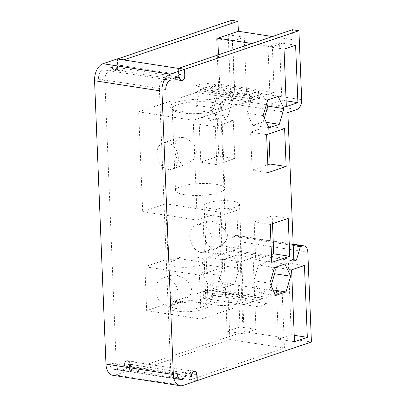 <?xml version="1.0" encoding="UTF-8"?>
<svg xmlns="http://www.w3.org/2000/svg" width="406" height="406" viewBox="0 0 406 406"><rect width="100%" height="100%" fill="white"/><g stroke="black" fill="none" stroke-linecap="round" stroke-linejoin="round"><path stroke-width="0.3" stroke-dasharray="2.03 1.52" d="M112.751 375.281A14.403 8.846 98.8 0 0 115.512 375.017L129.651 370.242L129.412 364.253A4.116 2.527 98.8 0 0 127.469 361.056A4.116 2.527 98.8 0 0 126.682 361.132A4.116 2.527 98.8 0 0 124.272 365.989L122.084 366.73A4.116 2.527 98.8 0 0 124.272 363.872A4.527 2.781 -81.2 0 1 126.662 360.731A4.527 2.781 -81.2 0 1 127.53 360.65A4.527 2.781 -81.2 0 1 129.666 364.167L129.91 370.155L244.047 331.606L240.443 241.803A8.227 5.055 98.8 0 0 236.556 235.409A8.227 5.055 98.8 0 0 234.978 235.561L233.003 236.226L229.035 249.705L226.462 250.573L220.499 102.104L229.497 99.064A8.227 5.055 98.8 0 0 234.318 89.345L231.547 20.3M117.41 58.977L117.644 64.833A4.527 2.781 -81.2 0 1 114.994 70.182A4.527 2.781 -81.2 0 1 114.127 70.263A4.527 2.781 -81.2 0 1 112.416 68.721A4.116 2.527 98.8 0 0 110.858 67.32A4.116 2.527 98.8 0 0 110.072 67.396L112.249 66.66A4.116 2.527 98.8 0 0 114.187 69.857A4.116 2.527 98.8 0 0 114.979 69.781A4.116 2.527 98.8 0 0 117.39 64.924L117.146 58.936M218.641 281.531L208.253 285.037L202.498 272.827L207.131 257.099L217.52 253.593L223.275 265.808L218.641 281.531L234.683 284.012L239.317 268.29L233.562 256.074L223.173 259.581L218.54 275.309L224.295 287.519L234.683 284.012M211.907 113.903L201.518 117.415L195.763 105.2L200.397 89.477L210.785 85.965L216.54 98.181L211.907 113.903L227.949 116.385L232.582 100.663L226.827 88.447L216.439 91.959L211.805 107.681L217.56 119.897L227.949 116.385M202.848 214.048L204.37 251.964L222.366 245.889L220.844 207.973L202.848 214.048L218.89 216.53L220.412 254.445L238.408 248.37L236.886 210.455L218.89 216.53M200.767 162.167L218.758 156.087L217.235 118.171L199.244 124.251L200.767 162.167L216.809 164.648L234.8 158.568L233.277 120.653L215.287 126.733L216.809 164.648M227.096 331.26L239.951 326.921L237.068 255.08L224.213 259.424L227.096 331.26L243.143 333.742L255.993 329.403L253.111 257.561L240.256 261.906L243.143 333.742M218.956 96.151L230.527 92.243L228.218 34.774L216.652 38.682L218.956 96.151L235.003 98.633L246.569 94.725L244.26 37.256L232.694 41.163L235.003 98.633M177.209 373.601L109.828 363.182A8.227 5.055 98.8 0 0 113.695 369.181A8.227 5.055 98.8 0 0 115.015 369.105A7.815 4.801 -81.2 0 1 113.518 369.257A7.815 4.801 -81.2 0 1 109.828 363.182L109.808 362.781L116.228 363.776L104.844 80.408L98.43 79.419L98.414 79.018A7.815 4.801 -81.2 0 1 102.992 69.786L109.666 70.69L116.486 68.386L110.072 67.396M102.992 69.796A8.227 5.055 98.8 0 0 98.419 79.018M112.249 66.66L179.625 77.079M177.447 77.815L171.033 76.82L164.212 79.124L170.627 80.119M165.805 89.838L159.391 88.843L170.774 372.211L177.189 373.205M182.629 379.458L176.214 378.468L183.045 376.159L189.46 377.149M190.668 376.26L124.272 365.989M122.084 366.73L128.499 367.724L121.668 370.028L115.015 369.115L182.395 379.534M121.668 370.028A8.227 5.055 -81.2 0 1 120.11 370.17A8.227 5.055 -81.2 0 1 116.228 363.776M127.53 360.65L133.95 361.644A4.527 2.781 98.8 0 1 136.086 365.161L136.325 371.145L229.897 339.543L227.654 283.667L212.231 288.879L212.485 295.263L203.492 298.303L203.233 291.914L208.374 290.178L208.359 289.782L146.662 310.62L144.896 266.717L168.033 258.901L165.821 203.827L142.689 211.638L138.679 111.863L200.376 91.025L200.361 90.624L195.22 92.36L194.961 85.976L203.959 82.936L204.218 89.325L219.641 84.113L218.458 54.734M133.95 361.644A4.527 2.781 98.8 0 0 130.686 364.862A4.116 2.527 -81.2 0 1 128.499 367.724M104.844 80.408A8.227 5.055 -81.2 0 1 109.666 70.69M116.486 68.386A4.116 2.527 -81.2 0 1 117.278 68.309A4.116 2.527 -81.2 0 1 118.831 69.715A4.527 2.781 98.8 0 0 120.541 71.258A4.527 2.781 98.8 0 0 124.063 65.828L123.825 59.966M208.359 289.782L262.905 298.217L201.209 319.055L199.442 275.151L144.896 266.717M201.209 319.055L146.662 310.62M167.516 305.911A14.403 10.825 -108.7 0 0 171.565 305.586A14.403 10.825 -108.7 0 0 177.889 291.061A14.403 10.825 -108.7 0 0 166.394 277.973A14.403 10.825 -108.7 0 0 162.349 278.298A14.403 10.825 -108.7 0 0 156.026 292.822A14.403 10.825 -108.7 0 0 167.516 305.911M199.442 275.151L222.579 267.336L202.63 264.25A17.691 4.243 177.7 0 1 200.437 265.179A17.691 4.243 177.7 0 1 180.863 267.28A17.691 4.243 177.7 0 1 168.962 263.758A17.691 4.243 177.7 0 1 172.844 260.911A17.691 4.243 177.7 0 1 175.793 260.104L168.033 258.901M174.529 302.82A17.691 4.243 -2.3 0 0 171.149 304.591A17.691 4.243 -2.3 0 0 170.647 305.662A17.691 4.243 -2.3 0 0 182.548 309.184A17.691 4.243 -2.3 0 0 202.122 307.088A17.691 4.243 -2.3 0 0 205.999 304.241A17.691 4.243 -2.3 0 0 205.411 303.216A17.691 4.243 -2.3 0 0 191.977 300.658A17.691 4.243 -2.3 0 0 174.529 302.82M175.905 274.76L185.369 278.927L191.997 286.9L190.373 295.152L181.573 302.206L177.031 302.698L171.657 298.532L170.018 290.011L169.672 281.404L169.997 277.344L172.357 274.918L175.905 274.76M173.002 304.566A19.752 4.74 -2.3 0 0 169.236 306.545A19.752 4.74 -2.3 0 0 179.68 311.529A19.752 4.74 -2.3 0 0 203.807 309.331A19.752 4.74 -2.3 0 0 207.476 305.007A19.752 4.74 -2.3 0 0 192.48 302.155A19.752 4.74 -2.3 0 0 173.002 304.566M210.257 298.303A19.752 4.74 -2.3 0 0 206.492 300.283A19.752 4.74 -2.3 0 0 216.936 305.266A19.752 4.74 -2.3 0 0 241.062 303.069A19.752 4.74 -2.3 0 0 244.732 298.745A19.752 4.74 -2.3 0 0 229.735 295.893A19.752 4.74 -2.3 0 0 210.257 298.303M203.959 82.936L258.505 91.375L249.507 94.41L249.761 100.8L254.907 99.059L254.922 99.46L193.226 120.298L197.23 220.077L220.367 212.262L222.579 267.336M258.505 91.375L258.759 97.76L274.187 92.548L272.34 46.649L292.909 39.707L292.508 29.729M178.371 68.406L178.61 74.262A4.527 2.781 -81.2 0 1 175.087 79.693A4.527 2.781 -81.2 0 1 173.377 78.15A4.116 2.527 98.8 0 0 171.819 76.749A4.116 2.527 98.8 0 0 171.033 76.82M164.212 79.124A8.227 5.055 98.8 0 0 159.391 88.843M170.774 372.211A8.227 5.055 98.8 0 0 174.656 378.61A8.227 5.055 98.8 0 0 176.214 378.468M183.045 376.159A4.116 2.527 98.8 0 0 185.232 373.302A4.527 2.781 -81.2 0 1 188.496 370.079A4.527 2.781 -81.2 0 1 190.632 373.596L190.871 379.585L284.444 347.978L282.2 292.107L266.778 297.314L267.031 303.698L258.033 306.738L257.78 300.354L262.921 298.618L262.905 298.217M175.793 260.104L175.712 258.104L202.548 262.256L202.63 264.25M220.367 212.262L165.821 203.827M201.579 252.588A14.403 10.825 -108.7 0 0 205.629 252.263A14.403 10.825 -108.7 0 0 211.952 237.738A14.403 10.825 -108.7 0 0 200.457 224.65A14.403 10.825 -108.7 0 0 196.413 224.975A14.403 10.825 -108.7 0 0 190.089 239.499A14.403 10.825 -108.7 0 0 201.579 252.588M175.712 258.104A17.691 4.243 177.7 0 1 194.256 256.932A17.691 4.243 177.7 0 1 204.238 260.342A17.691 4.243 177.7 0 1 202.548 262.256M197.23 220.077L142.689 211.638M193.226 120.298L138.679 111.863M178.305 157.655A13.784 10.363 -108.7 0 0 163.146 142.932A13.784 10.363 -108.7 0 0 156.807 154.326A13.784 10.363 -108.7 0 0 171.966 169.048A13.784 10.363 -108.7 0 0 178.305 157.655M182.441 137.411C188.211 138.319 196.118 144.282 196.357 151.555L193.855 159.162L187.709 163.73L183.517 164.151C177.742 162.07 174.854 156.762 174.859 148.231L175.554 141.232L178.889 137.614L182.441 137.411M212.302 102.449A24.685 5.923 177.7 0 1 221.549 106.666A24.685 5.923 177.7 0 1 220.839 108.158A24.685 5.923 177.7 0 1 181.457 112.868A24.685 5.923 177.7 0 1 173.037 110.077A24.685 5.923 177.7 0 1 172.215 108.646A24.685 5.923 177.7 0 1 186.095 102.733A24.685 5.923 177.7 0 1 212.302 102.449M184.74 194.682A24.685 5.923 -2.3 0 0 210.953 194.398A24.685 5.923 -2.3 0 0 224.833 188.485A24.685 5.923 -2.3 0 0 215.591 184.263A24.685 5.923 -2.3 0 0 189.384 184.552A24.685 5.923 -2.3 0 0 175.499 190.465A24.685 5.923 -2.3 0 0 184.74 194.682M213.51 100.018A26.745 6.415 177.7 0 1 222.757 106.205A26.745 6.415 177.7 0 1 180.091 111.305A26.745 6.415 177.7 0 1 170.972 108.285A26.745 6.415 177.7 0 1 182.213 100.83A26.745 6.415 177.7 0 1 213.51 100.018M254.922 99.46L200.376 91.025M254.907 99.059L200.361 90.624M249.761 100.8L195.22 92.36M249.507 94.41L194.961 85.976M204.218 89.325L258.759 97.76M219.641 84.113L274.187 92.548M251.801 43.478L272.34 46.649M272.37 36.53L292.909 39.707M220.499 102.104L287.879 112.523M226.462 250.573L293.842 260.992M229.035 249.705L293.792 259.718M233.003 236.226L293.223 245.539M244.047 331.606L311.427 342.025M229.897 339.543L284.444 347.978M190.871 379.585L197.027 380.534M129.91 370.155L136.325 371.145M227.654 283.667L282.2 292.107M212.231 288.879L266.778 297.314M212.485 295.263L267.031 303.698M258.033 306.738L203.492 298.303M257.78 300.354L203.233 291.914M208.374 290.178L262.921 298.618M129.651 370.242L197.032 380.661M284.9 264.012L268.853 261.535L273.421 271.218M273.03 289.945L269.975 289.473L271.066 285.773M275.628 295.461L259.586 292.98L269.975 289.473M269.873 283.246L253.831 280.764L258.465 265.042L274.507 267.524M259.586 292.98L253.831 280.764M268.853 261.535L258.465 265.042M278.166 96.389L262.124 93.908L266.686 103.591M266.295 122.318L263.245 121.846L264.331 118.151M268.899 127.834L252.857 125.352L263.245 121.846M263.144 115.619L247.102 113.137L251.735 97.415L267.777 99.896M252.857 125.352L247.102 113.137M262.124 93.908L251.735 97.415M270.229 224.472L254.186 221.991L255.709 259.906L271.436 254.592M271.751 262.388L255.709 259.906M288.224 218.392L272.182 215.911L254.186 221.991M272.492 223.706L272.182 215.911M268.143 172.586L252.101 170.104L267.833 164.795M266.62 134.67L250.578 132.189L252.101 170.104M284.616 128.595L268.574 126.114L250.578 132.189M268.889 133.904L268.574 126.114M294.477 341.685L278.435 339.203L291.29 334.859L288.402 263.022L275.547 267.361L278.435 339.203M294.223 335.315L291.29 334.859M291.594 269.843L275.547 267.361M304.444 265.504L288.402 263.022M286.337 106.575L270.294 104.093L281.86 100.186L279.556 42.711L267.985 46.619L270.294 104.093M286.108 100.84L281.86 100.186M284.027 49.101L267.985 46.619M295.598 45.193L279.556 42.711M212.379 248.944L216.921 248.447L225.305 242.012L227.472 237.378L227.213 232.729L220.636 225.107L211.257 221.006L207.705 221.163L205.375 223.488L205.02 227.644L205.365 236.256L206.862 244.473L212.379 248.944M211.785 296.553A17.691 4.243 -2.3 0 0 208.41 298.329A17.691 4.243 -2.3 0 0 207.902 299.4A17.691 4.243 -2.3 0 0 219.803 302.922A17.691 4.243 -2.3 0 0 239.378 300.821A17.691 4.243 -2.3 0 0 243.26 297.979A17.691 4.243 -2.3 0 0 242.666 296.953A17.691 4.243 -2.3 0 0 229.233 294.396A17.691 4.243 -2.3 0 0 211.785 296.553M235.607 207.03A17.691 4.243 177.7 0 1 216.033 209.131A17.691 4.243 177.7 0 1 204.137 205.609A17.691 4.243 177.7 0 1 208.014 202.767A17.691 4.243 177.7 0 1 227.588 200.665A17.691 4.243 177.7 0 1 239.489 204.188A17.691 4.243 177.7 0 1 235.607 207.03M223.275 265.808L239.317 268.29M217.52 253.593L233.562 256.074M207.131 257.099L223.173 259.581M202.498 272.827L218.54 275.309M208.253 285.037L224.295 287.519M216.54 98.181L232.582 100.663M210.785 85.965L226.827 88.447M200.397 89.477L216.439 91.959M195.763 105.2L211.805 107.681M201.518 117.415L217.56 119.897M204.37 251.964L220.412 254.445M220.844 207.973L236.886 210.455M222.366 245.889L238.408 248.37M218.758 156.087L234.8 158.568M199.244 124.251L215.287 126.733M217.235 118.171L233.277 120.653M239.951 326.921L255.993 329.403M224.213 259.424L240.256 261.906M237.068 255.08L253.111 257.561M230.527 92.243L246.569 94.725M216.652 38.682L232.694 41.163M228.218 34.774L244.26 37.256M184.766 75.343L117.39 64.924M170.373 80.21L102.992 69.786M98.414 79.018L165.795 89.437M301.699 99.769L234.318 89.345M117.644 64.833L124.063 65.828M112.416 68.721L118.831 69.715M229.497 99.064L296.877 109.488M293.183 244.564L234.978 235.561M240.443 241.803L307.819 252.227M196.783 374.55L190.632 373.596M185.232 373.302L191.647 374.291M173.377 78.15L179.792 79.14M178.61 74.262L184.76 75.217M129.412 364.253L196.788 374.677M182.893 385.436L115.512 375.017M136.086 365.161L129.666 364.167M124.272 363.872L130.686 364.862M114.187 69.857L180.421 80.099M113.518 369.257L180.893 379.681M113.695 369.181L120.11 370.17M168.962 263.758L169.672 281.404M170.018 290.011L170.647 305.662M181.573 302.206L171.565 305.586M172.357 274.918L162.349 278.298M171.149 304.591L169.236 306.545M204.238 260.342L205.999 304.241M205.411 303.216L207.476 305.007M178.889 137.614L163.146 142.932M224.833 188.485L221.549 106.666M220.839 108.158L222.757 106.205M114.127 70.263L120.541 71.258M110.858 67.32L117.278 68.309M236.556 235.409L293.168 244.163M188.496 370.079L194.91 371.069M171.819 76.749L177.848 77.678M175.087 79.693L181.507 80.682M127.469 361.056L193.703 371.302M174.656 378.61L180.132 379.458M173.037 110.077L170.972 108.285M175.499 190.465L172.215 108.646M187.709 163.73L171.966 169.048M216.921 248.447L205.629 252.263M207.705 221.163L196.413 224.975M204.137 205.609L205.02 227.644M205.365 236.256L207.902 299.4M208.41 298.329L206.492 300.283M242.666 296.953L244.732 298.745M239.489 204.188L243.26 297.979"/><path stroke-width="0.61" d="M103.007 63.712A14.403 8.846 98.8 0 0 94.573 80.718L105.956 364.086A14.403 8.846 98.8 0 0 112.751 375.281L180.127 385.7A14.403 8.846 -81.2 0 1 173.332 374.51L161.953 91.137A14.403 8.846 -81.2 0 1 170.388 74.131L184.527 69.355L117.146 58.936L103.007 63.712L170.388 74.131M117.405 58.85L123.82 59.839L237.962 21.295L231.547 20.3L117.41 58.977M180.421 80.099L181.568 80.276A4.116 2.527 -81.2 0 0 182.355 80.2A4.116 2.527 -81.2 0 0 184.766 75.343L184.527 69.355M181.568 80.276A4.116 2.527 -81.2 0 1 179.625 77.079L177.447 77.815A4.116 2.527 -81.2 0 1 178.239 77.739A4.116 2.527 -81.2 0 1 179.792 79.14A4.527 2.781 98.8 0 0 181.507 80.682A4.527 2.781 98.8 0 0 182.375 80.601A4.527 2.781 98.8 0 0 185.024 75.257L184.786 69.269L298.923 30.719L301.699 99.769A8.227 5.055 -81.2 0 1 296.877 109.488L287.879 112.523L293.842 260.992L296.41 260.124L300.384 246.65L293.223 245.539M170.627 80.119L170.373 80.21A7.815 4.801 98.8 0 0 165.79 89.437L165.805 89.838M177.189 373.205L177.209 373.601A8.227 5.055 -81.2 0 0 181.071 379.6A8.227 5.055 -81.2 0 0 182.395 379.529L182.629 379.458M177.204 373.606A7.815 4.801 98.8 0 0 180.893 379.681A7.815 4.801 98.8 0 0 182.395 379.539M190.668 376.26L191.647 376.413L189.46 377.149A4.116 2.527 -81.2 0 0 191.647 374.291A4.527 2.781 98.8 0 1 194.043 371.155A4.527 2.781 98.8 0 1 194.91 371.069A4.527 2.781 98.8 0 1 197.047 374.591L197.286 380.574L311.427 342.025L307.819 252.227A8.227 5.055 -81.2 0 0 303.937 245.833A8.227 5.055 -81.2 0 0 302.358 245.98L300.384 246.65M237.962 21.295L238.363 31.272L217.799 38.215L251.801 43.478M218.458 54.734L217.799 38.215M298.923 30.719L292.508 29.729L178.371 68.406M238.363 31.272L272.37 36.53M293.792 259.718L296.41 260.124M197.027 380.534L197.286 380.574M191.647 376.413A4.116 2.527 -81.2 0 1 194.058 371.551A4.116 2.527 -81.2 0 1 194.85 371.48A4.116 2.527 -81.2 0 1 196.788 374.677L197.032 380.661L182.893 385.436A14.403 8.846 -81.2 0 1 180.127 385.7M290.655 276.227L284.9 264.012L274.507 267.524L269.873 283.246L275.628 295.461L286.022 291.95L290.655 276.227L274.613 273.745L271.066 285.773M283.921 108.6L278.166 96.389L267.777 99.896L263.144 115.619L268.899 127.834L279.287 124.327L283.921 108.6L267.879 106.123L264.331 118.151M270.229 224.472L271.751 262.388L289.747 256.308L288.224 218.392L270.229 224.472M268.143 172.586L286.139 166.511L284.616 128.595L266.62 134.67L268.143 172.586M294.477 341.685L307.332 337.34L304.444 265.504L291.594 269.843L294.477 341.685M286.337 106.575L297.908 102.667L295.598 45.193L284.027 49.101L286.337 106.575M165.8 89.437A8.227 5.055 -81.2 0 1 170.373 80.215M178.366 68.279L184.786 69.269M273.421 271.218L274.613 273.745M286.022 291.95L273.03 289.945M266.686 103.591L267.879 106.123M279.287 124.327L266.295 122.318M289.747 256.308L273.705 253.826L272.492 223.706M271.436 254.592L273.705 253.826M267.833 164.795L270.097 164.029L268.889 133.904M286.139 166.511L270.097 164.029M307.332 337.34L294.223 335.315M297.908 102.667L286.108 100.84M161.953 91.137L94.573 80.718M302.358 245.98L293.183 244.564M197.047 374.591L196.783 374.55M184.76 75.217L185.024 75.257M105.956 364.086L173.332 374.51M293.168 244.163L303.937 245.833M177.848 77.678L178.239 77.739M193.703 371.302L194.85 371.48M180.132 379.458L181.071 379.6"/></g></svg>

